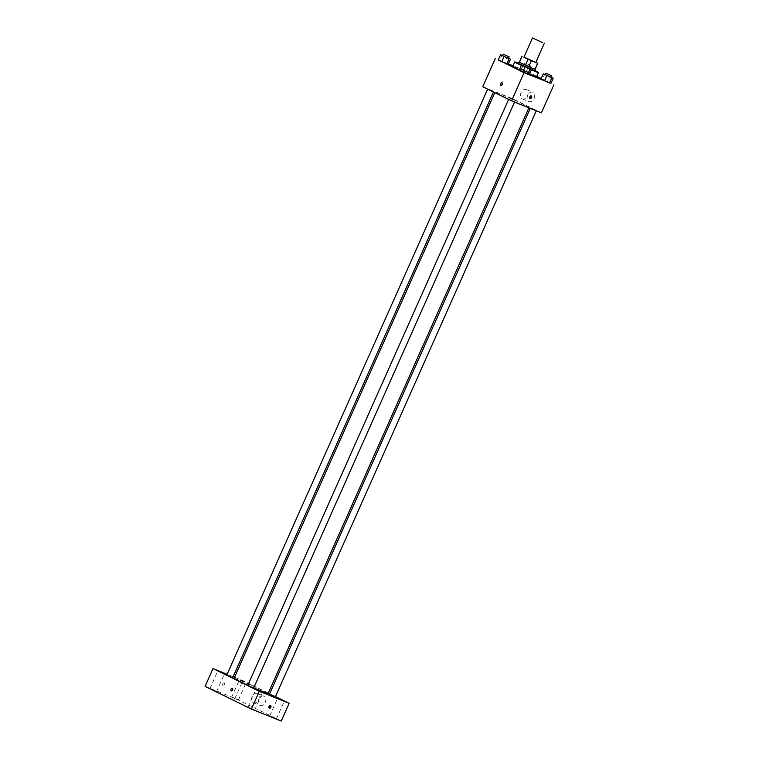 <?xml version="1.0" encoding="UTF-8"?>
<svg xmlns="http://www.w3.org/2000/svg" width="759" height="759" viewBox="0 0 759 759"><rect width="100%" height="100%" fill="white"/><g stroke="black" fill="none" stroke-linecap="round" stroke-linejoin="round"><path stroke-width="0.57" stroke-dasharray="3.79 2.85" d="M523.919 57.191L535.769 62.466M535.826 62.342L523.976 57.058M524.118 64.657L525.579 64.98M530.038 67.304L528.862 66.441M528.71 66.764L525.427 65.302M519.251 62.21L522.088 56.299M535.161 69.297L519.45 62.229M524.099 64.705L530.019 67.342M535.19 69.23L519.279 62.143M518.406 63.604L534.697 70.862M531.376 69.667L521.461 65.255M528.985 66.194L531.623 60.274M535.019 69.154L537.657 63.234M525.702 64.733L528.34 58.813M531.309 69.828A12.969 0.484 -156 0 1 521.395 65.416M518.549 63.282A12.969 0.484 -156 0 1 534.839 70.54M529.327 74.268A12.969 0.484 -156 0 1 519.412 69.856M512.723 66.394A12.969 0.484 -156 0 1 524.763 71.232A12.969 0.484 -156 0 1 536.423 76.944M508.53 58.177L506.927 57.39L504.621 62.57L508.188 64.316L498.227 59.999L499.64 60.407L501.946 55.227M521.386 69.145L529.924 73.044L519.972 68.727L529.924 73.044L521.386 69.145L523.691 63.965L522.277 63.547L532.23 67.864L523.691 63.965M536.708 76.298L525.086 70.596L513.008 65.748M508.378 63.889L498.302 59.838M550.949 83.281L541.195 78.5M529.516 68.471L527.922 67.684L525.607 72.864L529.175 74.61L519.213 70.293L520.636 70.701L522.942 65.521M551.262 77.2L549.658 76.412L547.353 81.593L550.92 83.348L540.958 79.031L542.372 79.439L544.677 74.259M523.881 105.596A18.643 0.693 -156 0 1 505.266 97.475A18.643 0.693 -156 0 1 495.02 92.209A18.643 0.693 -156 0 1 512.334 99.163A18.643 0.693 -156 0 1 529.08 107.38A18.643 0.693 -156 0 1 523.881 105.596M541.376 112.854L512.562 98.717L482.724 86.735M514.488 100.017L509.46 97.693L514.488 100.017M492.743 91.289L487.724 88.964L492.743 91.289M513.729 101.583L508.71 99.258L513.729 101.583M531.357 108.3L536.376 110.624L531.357 108.3M512.562 98.717L525.086 70.596M534.137 98.48A5.066 3.577 -68.1 0 0 532.818 92.2A5.066 3.577 -68.1 0 0 527.609 95.577A5.066 3.577 -68.1 0 0 529.032 101.611A5.066 3.577 -68.1 0 0 534.137 98.48M502.505 81.811A1.423 1.006 116.1 0 0 501.301 84.382A1.423 1.006 116.1 0 0 502.505 81.811A1.423 1.006 116.1 0 0 501.31 84.382A1.423 1.006 116.1 0 0 502.505 81.811M529.886 98.328A1.423 1.006 -63.9 0 1 530.845 95.71A1.423 1.006 -63.9 0 1 531.082 95.89M527.486 95.805A5.066 3.577 -68.1 0 0 526.158 89.534A5.066 3.577 -68.1 0 0 520.949 92.902A5.066 3.577 -68.1 0 0 522.382 98.936A5.066 3.577 -68.1 0 0 527.486 95.805M501.946 82.864A1.423 1.006 111.9 0 1 500.883 85.501M253.743 687.872A18.643 0.693 -156 0 1 247.823 685.235M234.047 678.356A18.643 0.693 -156 0 1 251.362 685.311A18.643 0.693 -156 0 1 268.117 693.527M275.413 696.771L269.483 694.134M226.751 675.112L232.681 677.749M247.747 685.405L253.667 688.043M253.515 686.164L248.497 683.84L253.515 686.164M275.489 696.591L269.663 693.726M268.316 693.071L242.852 680.576L234.54 677.237M233.155 676.686L227.131 674.267M245.233 682.104L239.578 679.485L245.233 682.104M281.247 721.05L234.939 698.337L205.101 686.354M234.939 698.337L242.852 680.576M224.228 682.91A1.423 1.006 116.1 0 0 223.023 685.481A1.423 1.006 116.1 0 0 224.228 682.91A1.423 1.006 116.1 0 0 223.023 685.481A1.423 1.006 116.1 0 0 224.228 682.91M259.986 705.443A5.066 3.577 -68.1 0 0 260.157 705.519A5.066 3.577 -68.1 0 0 265.365 702.151A5.066 3.577 -68.1 0 0 263.933 696.107A5.066 3.577 -68.1 0 0 258.781 699.362A5.066 3.577 -68.1 0 0 259.986 705.443M237.406 699.694L231.675 697.246L237.406 699.694M275.479 718.365L269.749 715.917L275.479 718.365M253.743 709.637L248.003 707.189L253.743 709.637M215.67 690.965L209.93 688.517L215.67 690.965M253.326 702.768A5.066 3.577 -68.1 0 0 253.497 702.843A5.066 3.577 -68.1 0 0 258.705 699.475A5.066 3.577 -68.1 0 0 257.282 693.441A5.066 3.577 -68.1 0 0 252.121 696.686A5.066 3.577 -68.1 0 0 253.326 702.768M232.406 688.252A1.423 1.006 111.9 0 1 231.353 690.889M269.094 708.014A1.423 1.006 -63.9 0 1 270.052 705.386A1.423 1.006 -63.9 0 1 270.289 705.566M549.658 76.412L545.341 74.543M545.285 74.686L551.205 77.323M547.353 81.593L542.372 79.439M529.308 66.716L524.289 64.392L529.308 66.716M519.972 68.727L522.277 63.547M523.53 70.483L525.835 65.302M528.511 72.636L530.816 67.456M529.924 73.044L532.23 67.864M526.366 71.299L528.672 66.118M529.972 65.236L524.953 62.912L529.972 65.236M527.922 67.684L523.606 65.815M523.539 65.957L529.469 68.595M525.607 72.864L520.636 70.701M506.927 57.39L502.61 55.521M502.553 55.654L508.473 58.301M504.621 62.57L499.64 60.407M529.592 98.262L530.114 98.509M530.845 95.71L531.366 95.966M522.382 98.936L529.032 101.611M526.158 89.534L532.818 92.2M254.417 686.478L515.389 100.33M248.497 683.84L509.46 97.693M216.6 691.487L224.512 673.726M209.93 688.517L217.842 670.757M254.673 710.158L262.586 692.398M248.003 707.189L255.916 689.428M276.418 718.887L284.321 701.126M269.749 715.917L277.652 698.157M238.345 700.215L246.248 682.455M231.675 697.246L239.578 679.485M253.497 702.843L260.157 705.519M257.282 693.441L263.933 696.107M268.809 707.938L269.322 708.194M270.052 705.386L270.574 705.642M530.218 67.029L530.873 65.549M524.289 64.392L524.953 62.912"/><path stroke-width="1.14" d="M542.524 42.608L532.486 37.95L542.524 42.608M544.336 43.225L535.769 62.466L527.486 59.022L523.919 57.191L532.486 37.95M530.038 67.304L535.161 69.297L537.799 63.376L535.826 62.342M523.976 57.058L537.799 63.376M525.579 64.98L528.065 59.382M524.118 64.657L519.393 62.342L522.031 56.422M534.962 69.278L537.6 63.358M528.862 66.441L531.347 60.843M519.393 62.342L521.888 56.289M519.279 62.143L524.099 64.705M530.019 67.342L535.19 69.23M521.461 65.255L518.406 63.604L519.061 62.124M535.351 69.382L534.697 70.862L531.376 69.667M534.839 70.54A12.969 0.484 -156 0 1 538.397 72.503A12.969 0.484 -156 0 1 534.782 71.27A12.969 0.484 -156 0 1 531.309 69.828M521.395 65.416A12.969 0.484 -156 0 1 514.697 61.953A12.969 0.484 -156 0 1 518.549 63.282M538.397 72.503L536.423 76.944A12.969 0.484 -156 0 1 532.799 75.71A12.969 0.484 -156 0 1 529.327 74.268M519.412 69.856A12.969 0.484 -156 0 1 512.723 66.394L514.697 61.953M502.61 55.521L500.532 54.819L498.227 59.999L501.794 61.745L508.188 64.316L510.494 59.136L508.53 58.177M513.008 65.748L508.378 63.889M498.302 59.838L524.061 72.741L550.949 83.281M541.195 78.5L536.708 76.298M523.606 65.815L521.528 65.113L519.213 70.293L522.78 72.048L529.175 74.61L531.48 69.43L529.516 68.471M545.341 74.543L543.264 73.851L540.958 79.031L544.526 80.777L550.92 83.348L553.226 78.158L551.262 77.2M495.248 58.614L482.724 86.735L511.538 100.871L524.061 72.741M502.316 84.619A1.423 1.006 111.9 0 1 500.485 83.813A1.423 1.006 111.9 0 1 502.316 84.619M511.538 100.871L541.376 112.854L553.899 84.733M530.161 98.537A1.423 1.006 -63.9 0 1 531.366 95.966A1.423 1.006 -63.9 0 1 530.161 98.537M531.082 95.89A1.423 1.006 -63.9 0 1 529.886 98.328M500.883 85.501L500.883 85.501A1.423 1.006 111.9 0 1 501.946 82.864L501.946 82.864M528.881 107.835L268.117 693.527A18.643 0.693 -156 0 1 262.918 691.743A18.643 0.693 -156 0 1 253.743 687.872M247.823 685.235A18.643 0.693 -156 0 1 234.047 678.356L494.811 92.664M530.275 108.395L269.483 694.134L275.413 696.771L536.3 110.814M493.464 92.01L232.681 677.749L226.751 675.112L487.639 89.145M514.555 102.076L253.667 688.043L252.766 687.73L247.747 685.405L508.634 99.438M227.131 674.267L213.013 668.594L259.312 691.307L289.151 703.289L275.489 696.591M269.663 693.726L268.316 693.071M234.54 677.237L233.155 676.686M223.497 673.375L217.842 670.757L223.497 673.375M261.561 692.047L255.916 689.428L261.561 692.047M283.306 700.775L277.652 698.157L283.306 700.775M259.312 691.307L251.409 709.067L205.101 686.354L213.013 668.594M251.409 709.067L281.247 721.05L289.151 703.289M269.369 708.213A1.423 1.006 -63.9 0 1 270.574 705.642A1.423 1.006 -63.9 0 1 269.369 708.213M231.353 690.889L231.353 690.889A1.423 1.006 111.9 0 1 232.406 688.252A1.423 1.006 111.9 0 1 231.305 690.861A1.423 1.006 111.9 0 1 232.406 688.252L232.406 688.252M270.289 705.566A1.423 1.006 -63.9 0 1 269.094 708.014M543.264 73.851L553.226 78.158M551.869 75.843L551.205 77.323L550.303 77.01L545.285 74.686L545.939 73.206L551.869 75.843L545.939 73.206M540.958 79.031L544.526 80.777L546.831 75.596M544.526 80.777L549.507 82.93L551.812 77.75M549.507 82.93L550.92 83.348M521.528 65.113L531.48 69.43M530.124 67.115L529.469 68.595L528.558 68.282L523.539 65.957L524.203 64.477L530.124 67.115L524.203 64.477M519.213 70.293L522.78 72.048L525.086 66.858M522.78 72.048L527.761 74.202L530.067 69.022M527.761 74.202L529.175 74.61M500.532 54.819L510.494 59.136M509.137 56.821L508.473 58.301L507.572 57.988L502.553 55.654L503.208 54.174L509.137 56.821L503.208 54.174M498.227 59.999L501.794 61.745L504.099 56.564M501.794 61.745L506.775 63.908L509.08 58.728M506.775 63.908L508.188 64.316"/></g></svg>
